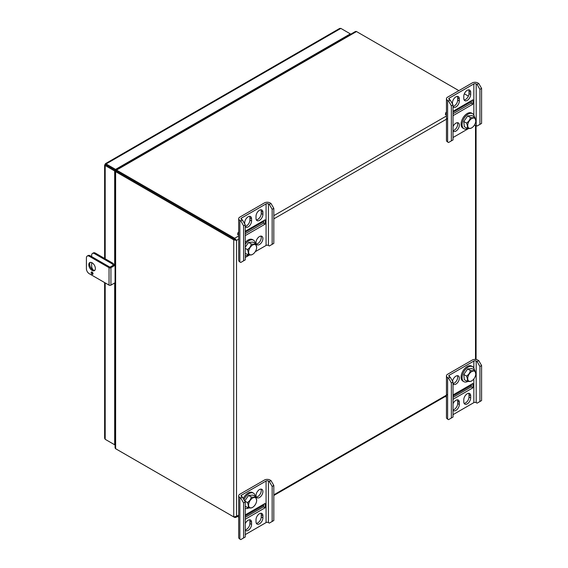 <?xml version="1.0" encoding="UTF-8"?>
<svg xmlns="http://www.w3.org/2000/svg" width="568" height="568" viewBox="0 0 568 568"><rect width="100%" height="100%" fill="white"/><g stroke="black" fill="none" stroke-linecap="round" stroke-linejoin="round"><path stroke-width="0.85" d="M115.581 170.634L115.716 169.889L355.362 31.531L356.271 31.432A1.967 1.136 60 0 1 356.498 31.545L116.546 170.081L234.648 238.262L234.648 239.313L116.546 171.124L236.522 240.392L233.739 239.838L115.638 171.65L115.638 448.727A1.967 1.136 180 0 1 115.432 448.585L115.063 447.74L115.063 171.025L115.638 170.535M468.387 96.141L464.34 93.805M458.873 90.646L356.498 31.545M116.546 170.081A1.967 1.136 -120 0 0 116.319 169.967L116.468 171.082L115.432 171.508A1.967 1.136 0 0 0 115.638 171.65M115.432 171.508L116.49 171.16L116.319 169.967M134.226 181.533L134.829 181.653M238.681 235.94L234.648 238.262L236.522 240.392L238.681 239.149M116.539 449.245A1.967 1.136 -120 0 0 116.546 449.245L234.648 517.434L234.648 517.015M115.638 448.727L233.739 516.908L236.522 516.355L235.876 517.391L234.648 517.434M233.739 516.908L233.739 239.838L234.648 239.313L235.614 239.874M134.801 181.696L134.396 181.235M481.586 365.522L479.925 366.488L477.092 361.575L476.183 361.056A1.654 0.959 0 0 0 473.84 361.056L449.288 375.228A1.654 0.959 0 0 0 448.798 375.91A1.654 0.959 0 0 0 449.288 376.584L450.19 377.109L453.03 382.015L451.361 382.974L451.361 418.012L448.528 419.645L447.627 419.12A4.004 2.315 180 0 1 446.448 417.487L446.448 375.91A4.004 2.315 180 0 1 447.627 374.269L472.178 360.098A4.004 2.315 180 0 1 477.844 360.098L478.753 360.616L481.586 365.522L481.586 400.561L477.092 403.159L476.183 402.634A1.654 0.959 0 0 0 473.84 402.634L453.03 414.654M451.361 382.974L448.528 378.068L447.627 377.542A4.004 2.315 180 0 1 446.448 375.91M453.03 409.904A4.871 2.812 120 0 0 457.68 403.493L457.68 401.349A4.871 2.812 120 0 0 457.354 399.851M464.106 403.386A4.871 2.812 120 0 0 469.012 396.947L469.012 394.803A4.871 2.812 120 0 0 468.692 393.305M470.773 384.685A4.153 2.4 -120 0 0 471.312 385.438L471.312 384.38M453.03 383.599A4.871 2.812 120 0 0 457.68 377.188A4.871 2.812 120 0 0 457.354 375.689M453.03 399.297L472.895 387.823L472.895 383.464L453.03 394.938M453.03 410.295A4.871 2.812 120 0 0 453.463 410.664A4.871 2.812 120 0 0 457.219 409.358A4.871 2.812 120 0 0 459.342 404.451L457.68 403.493M459.342 404.451L459.342 402.307A4.871 2.812 120 0 0 458.333 400.078A4.871 2.812 120 0 0 453.03 403.756M470.673 397.912A4.871 2.812 120 0 1 468.55 402.811A4.871 2.812 120 0 1 464.794 404.118A4.871 2.812 120 0 1 463.786 401.888L463.786 399.744A4.871 2.812 120 0 1 465.909 394.838A4.871 2.812 120 0 1 469.665 393.532A4.871 2.812 120 0 1 470.673 395.761L470.673 397.912L469.012 396.947M453.03 383.996A4.871 2.812 120 0 0 453.463 384.358A4.871 2.812 120 0 0 457.219 383.052A4.871 2.812 120 0 0 459.342 378.146A4.871 2.812 120 0 0 458.333 375.917A4.871 2.812 120 0 0 454.954 376.861A4.871 2.812 120 0 0 452.54 381.178M479.925 366.488L479.925 401.519M453.03 382.015L453.03 417.047L451.361 418.012M477.092 361.575L478.753 360.616M448.528 378.068L450.19 377.109M445.837 396.173A6.291 3.635 -120 0 0 446.448 397.692M471.383 384.337L471.383 385.658A4.153 2.4 60 0 1 471.234 385.48L453.03 395.988M472.895 387.823L471.234 386.865L453.03 397.38M471.234 385.48L471.234 386.865M474.315 369.896A8.676 5.013 120 0 0 473.144 367.098A8.676 5.013 120 0 0 472.548 366.651A8.676 5.013 120 0 0 463.871 371.657A8.676 5.013 120 0 0 463.871 381.675A8.676 5.013 120 0 0 467.925 381.405M472.548 366.651L471.568 366.083A8.676 5.013 120 0 0 462.892 371.089A8.676 5.013 120 0 0 462.892 381.107L463.871 381.675M475.75 373.879A5.68 3.28 120 0 0 474.962 371.571A5.68 3.28 120 0 0 468.146 376.179A5.68 3.28 120 0 0 471.731 380.837A5.68 3.28 120 0 0 475.75 373.879L474.805 370.18L472.093 368.611L467.663 368.944L463.786 374.497L466.505 376.066C467.528 378.274 467.705 380.013 467.052 381.284C469.353 381.66 470.829 381.547 471.475 380.95M474.805 370.18C474.188 370.776 472.711 370.883 470.382 370.514C469.928 372.849 468.635 374.695 466.505 376.066M467.663 368.944L470.382 370.514M463.786 374.497L464.333 379.715L467.052 381.284M255.245 251.709L266.072 245.461A1.654 0.959 180 0 1 268.416 245.461L269.317 245.979L273.819 243.388L273.819 208.349L270.986 203.443L270.077 202.918A4.004 2.315 0 0 0 264.411 202.918L239.852 217.097A4.004 2.315 0 0 0 238.681 218.73A4.004 2.315 0 0 0 239.852 220.37L240.761 220.888L243.594 225.801L243.594 260.833L245.255 259.874L245.255 224.836L243.594 225.801M238.681 218.73L238.681 260.314A4.004 2.315 0 0 0 239.852 261.947L240.761 262.473L243.594 260.833M256.338 219.88A4.871 2.812 120 0 0 261.244 213.447L261.244 211.296A4.871 2.812 120 0 0 260.918 209.805M245.255 226.398A4.871 2.812 120 0 0 249.913 219.986L249.913 217.842A4.871 2.812 120 0 0 249.586 216.344M263.538 220.696L263.538 223.139L245.255 233.696M256.338 244.034A4.871 2.812 120 0 0 260.236 240.995A4.871 2.812 120 0 0 260.918 236.103M245.255 235.614L265.128 224.14L265.128 219.78L245.255 231.254M262.906 214.406L262.906 212.262A4.871 2.812 120 0 0 261.898 210.025A4.871 2.812 120 0 0 258.142 211.331A4.871 2.812 120 0 0 256.012 216.238L256.012 218.382A4.871 2.812 120 0 0 257.027 220.611A4.871 2.812 120 0 0 260.776 219.305A4.871 2.812 120 0 0 262.906 214.406L261.244 213.447M245.255 224.836L242.422 219.93L241.514 219.411A1.654 0.959 180 0 1 241.031 218.73A1.654 0.959 180 0 1 241.514 218.055L266.072 203.876A1.654 0.959 180 0 1 268.416 203.876L269.317 204.402L272.15 209.308L272.15 244.346M245.255 257.474L249.586 254.975M244.68 223.842L244.68 222.777A4.871 2.812 120 0 1 246.81 217.878A4.871 2.812 120 0 1 250.566 216.571A4.871 2.812 120 0 1 251.574 218.801L251.574 220.945L249.913 219.986M245.255 226.795A4.871 2.812 120 0 0 245.688 227.157A4.871 2.812 120 0 0 249.444 225.851A4.871 2.812 120 0 0 251.574 220.945M262.906 238.56A4.871 2.812 120 0 0 261.898 236.331A4.871 2.812 120 0 0 258.142 237.637A4.871 2.812 120 0 0 256.012 242.543A4.871 2.812 120 0 0 257.027 244.772A4.871 2.812 120 0 0 260.776 243.466A4.871 2.812 120 0 0 262.906 238.56M269.317 204.402L270.986 203.443M240.761 220.888L242.422 219.93M238.681 235.131L237.687 234.556A6.291 3.635 60 0 1 238.681 231.893M245.255 231.929L262.011 222.258A4.153 2.4 60 0 1 262.089 221.534M265.128 224.14L263.616 223.267L263.616 220.654M273.819 208.349L272.15 209.308M245.255 255.401A8.676 5.013 120 0 0 248.827 254.904M255.209 243.388A8.676 5.013 120 0 0 253.449 240.15A8.676 5.013 120 0 0 245.255 244.375M253.449 240.15L252.469 239.582A8.676 5.013 120 0 0 245.255 242.493M256.651 247.371A5.68 3.28 120 0 0 251.375 246.015A5.68 3.28 120 0 0 249.402 254.315A5.68 3.28 120 0 0 252.632 254.336A5.68 3.28 120 0 0 256.651 247.371L255.699 243.672C255.082 244.268 253.605 244.382 251.276 244.006C250.829 246.349 249.537 248.195 247.399 249.565C248.422 251.773 248.606 253.513 247.946 254.784C250.254 255.16 251.723 255.046 252.369 254.45M245.255 253.229L247.946 254.784M245.255 248.322L247.399 249.565M251.276 244.006L248.564 242.444L252.987 242.11L255.699 243.672M248.564 242.444L245.255 247.179M273.819 485.477L272.15 486.442L269.317 481.529L268.416 481.011A1.654 0.959 0 0 0 266.072 481.011L241.514 495.182A1.654 0.959 0 0 0 241.031 495.864A1.654 0.959 0 0 0 241.514 496.538L242.422 497.064L245.255 501.97L243.594 502.928L243.594 537.967L240.761 539.6L239.852 539.075A4.004 2.315 180 0 1 238.681 537.442L238.681 495.864A4.004 2.315 180 0 1 239.852 494.224L264.411 480.052A4.004 2.315 180 0 1 270.077 480.052L270.986 480.571L273.819 485.477L273.819 520.515L269.317 523.114L268.416 522.588A1.654 0.959 0 0 0 266.072 522.588L245.255 534.609M243.594 502.928L240.761 498.022L239.852 497.497A4.004 2.315 180 0 1 238.681 495.864M256.338 497.035A4.871 2.812 120 0 0 261.244 490.603A4.871 2.812 120 0 0 260.918 489.105M245.255 529.859A4.871 2.812 120 0 0 249.913 523.447L249.913 521.303A4.871 2.812 120 0 0 249.586 519.805M256.338 523.341A4.871 2.812 120 0 0 261.244 516.901L261.244 514.757A4.871 2.812 120 0 0 260.918 513.259M263.005 504.64A4.153 2.4 -120 0 0 263.538 505.392L263.538 504.334M256.012 495.537A4.871 2.812 120 0 0 257.027 497.767A4.871 2.812 120 0 0 260.776 496.467A4.871 2.812 120 0 0 262.906 491.561A4.871 2.812 120 0 0 261.898 489.332A4.871 2.812 120 0 0 258.142 490.638A4.871 2.812 120 0 0 256.012 495.537M245.255 519.251L265.128 507.778L265.128 503.418L245.255 514.892M245.255 530.249A4.871 2.812 120 0 0 245.688 530.619A4.871 2.812 120 0 0 249.444 529.312A4.871 2.812 120 0 0 251.574 524.406L249.913 523.447M251.574 524.406L251.574 522.262A4.871 2.812 120 0 0 250.566 520.032A4.871 2.812 120 0 0 245.255 523.71M262.906 517.867A4.871 2.812 120 0 1 260.776 522.766A4.871 2.812 120 0 1 257.027 524.072A4.871 2.812 120 0 1 256.012 521.843L256.012 519.699A4.871 2.812 120 0 1 258.142 514.793A4.871 2.812 120 0 1 261.898 513.486A4.871 2.812 120 0 1 262.906 515.716L262.906 517.867L261.244 516.901M272.15 486.442L272.15 521.474M245.255 501.97L245.255 537.001L243.594 537.967M269.317 481.529L270.986 480.571M240.761 498.022L242.422 497.064M238.063 516.127A6.291 3.635 -120 0 0 238.681 517.647M263.616 504.292L263.616 505.612A4.153 2.4 60 0 1 263.467 505.435L245.255 515.943M265.128 507.778L263.467 506.819L245.255 517.334M263.467 505.435L263.467 506.819M255.209 496.389A8.676 5.013 120 0 0 254.038 493.599A8.676 5.013 120 0 0 253.449 493.145A8.676 5.013 120 0 0 243.977 499.748M245.255 508.395A8.676 5.013 120 0 0 248.827 507.899M253.449 493.145L252.469 492.577A8.676 5.013 120 0 0 243.281 498.548M244.694 501.004L247.399 502.559C248.422 504.774 248.606 506.514 247.946 507.778C250.254 508.154 251.723 508.048 252.369 507.444M256.651 500.373A5.68 3.28 120 0 0 255.863 498.065A5.68 3.28 120 0 0 249.04 502.673A5.68 3.28 120 0 0 252.632 507.33A5.68 3.28 120 0 0 256.651 500.373L255.699 496.673C255.082 497.27 253.605 497.383 251.276 497.007C250.829 499.343 249.537 501.196 247.399 502.559M255.699 496.673L252.987 495.104L248.564 495.438L251.276 497.007M248.564 495.438L244.687 500.99M245.255 506.23L247.946 507.778M474.273 125.322A1.654 0.959 180 0 1 476.183 125.507L477.092 126.025L481.586 123.433L481.586 88.395L478.753 83.489L477.844 82.963A4.004 2.315 0 0 0 472.178 82.963L447.627 97.142A4.004 2.315 0 0 0 446.448 98.775A4.004 2.315 0 0 0 447.627 100.415L448.528 100.934L451.361 105.847L451.361 140.878L453.03 139.92L453.03 104.881L451.361 105.847M446.448 98.775L446.448 140.353A4.004 2.315 0 0 0 447.627 141.993L448.528 142.518L451.361 140.878M453.03 130.604A4.871 2.812 120 0 0 456.764 127.417A4.871 2.812 120 0 0 457.354 122.695M464.106 99.925A4.871 2.812 120 0 0 469.012 93.493L469.012 91.341A4.871 2.812 120 0 0 468.692 89.843M453.03 106.443A4.871 2.812 120 0 0 457.68 100.032L457.68 97.888A4.871 2.812 120 0 0 457.354 96.39M471.312 100.742L471.312 103.184L453.03 113.742M453.03 130.995A4.871 2.812 120 0 0 453.463 131.357A4.871 2.812 120 0 0 457.219 130.051A4.871 2.812 120 0 0 459.342 125.152A4.871 2.812 120 0 0 458.333 122.922A4.871 2.812 120 0 0 453.03 126.6M453.03 115.659L472.895 104.185L472.895 99.826L453.03 111.3M470.673 94.451L470.673 92.307A4.871 2.812 120 0 0 469.665 90.071A4.871 2.812 120 0 0 465.909 91.377A4.871 2.812 120 0 0 463.786 96.283L463.786 98.427A4.871 2.812 120 0 0 464.794 100.657A4.871 2.812 120 0 0 468.55 99.35A4.871 2.812 120 0 0 470.673 94.451L469.012 93.493M453.03 104.881L450.19 99.975L449.288 99.457A1.654 0.959 180 0 1 448.798 98.775A1.654 0.959 180 0 1 449.288 98.101L473.84 83.922A1.654 0.959 180 0 1 476.183 83.922L477.092 84.447L479.925 89.353L479.925 124.392M453.03 137.52L468.685 128.482M452.455 103.887L452.455 102.822A4.871 2.812 120 0 1 454.577 97.923A4.871 2.812 120 0 1 458.333 96.617A4.871 2.812 120 0 1 459.342 98.846L459.342 100.99L457.68 100.032M453.03 106.841A4.871 2.812 120 0 0 453.463 107.203A4.871 2.812 120 0 0 457.219 105.897A4.871 2.812 120 0 0 459.342 100.99M477.092 84.447L478.753 83.489M448.528 100.934L450.19 99.975M446.448 115.176L445.454 114.601A6.291 3.635 60 0 1 446.448 111.939M453.03 111.974L469.786 102.304A4.153 2.4 60 0 1 469.857 101.58M472.895 104.185L471.383 103.312L471.383 100.699M481.586 88.395L479.925 89.353M474.315 116.894A8.676 5.013 120 0 0 472.548 113.65A8.676 5.013 120 0 0 464.205 118.108A8.676 5.013 120 0 0 463.282 128.226A8.676 5.013 120 0 0 463.871 128.68A8.676 5.013 120 0 0 467.925 128.403M472.548 113.65L471.568 113.082A8.676 5.013 120 0 0 463.225 117.541A8.676 5.013 120 0 0 462.302 127.658A8.676 5.013 120 0 0 462.892 128.112L463.871 128.68M475.75 120.877A5.68 3.28 120 0 0 470.474 119.514A5.68 3.28 120 0 0 468.501 127.821A5.68 3.28 120 0 0 471.731 127.835A5.68 3.28 120 0 0 475.75 120.877L474.805 117.178C474.188 117.775 472.711 117.888 470.382 117.512C469.928 119.848 468.635 121.701 466.505 123.064C467.528 125.272 467.705 127.012 467.052 128.283C469.353 128.659 470.829 128.546 471.475 127.949M474.805 117.178L472.093 115.609L467.663 115.943L463.786 121.495L464.333 126.714L467.052 128.283M463.786 121.495L466.505 123.064M467.663 115.943L470.382 117.512M115.063 265.291L110.93 267.677A1.335 0.774 180 0 1 109.042 267.677L89.247 256.253A4.004 2.315 -120 0 0 87.245 256.054A4.004 2.315 -120 0 0 86.414 257.886L86.414 268.792A4.004 2.315 -120 0 0 89.247 273.698L109.042 285.129A1.335 0.774 180 0 0 110.93 285.129L115.063 282.743M87.245 256.054L88.125 255.543A4.004 2.315 60 0 1 90.135 255.742L109.929 267.166L115.063 264.276M93.017 273.698A1.328 0.767 -120 0 0 92.08 272.072A1.328 0.767 -120 0 0 91.42 272.008A1.328 0.767 -120 0 0 91.42 273.535A1.328 0.767 -120 0 0 92.747 274.301A1.328 0.767 -120 0 0 93.017 273.698M95.374 268.515A4.658 2.691 -120 0 0 92.08 262.806A4.658 2.691 -120 0 0 89.751 262.579A4.658 2.691 -120 0 0 89.751 267.954A4.658 2.691 -120 0 0 94.409 270.645A4.658 2.691 -120 0 0 95.374 268.515M92.03 272.044A1.328 0.767 -120 0 0 93.017 273.755M90.234 262.395A4.658 2.691 -120 0 0 90.639 267.443A4.658 2.691 -120 0 0 94.813 270.318M115.552 170.471L114.672 170.982L105.194 165.508L106.102 164.983L105.194 164.457L105.364 163.698L339.636 28.443L340.857 28.4L350.825 34.151M106.102 164.983L115.545 170.443L106.102 164.983L106.102 163.939L115.574 169.406L115.574 170.073M114.672 170.982L114.672 264.503M114.672 282.971L114.672 444.779L115.063 444.552M104.618 282.573L104.618 438.233L105.194 439.312L114.672 444.779M105.194 258.788L105.194 165.508L104.618 164.983L105.194 164.457M106.102 439.838L115.063 445.007M115.574 169.406L350.335 33.867L350.335 34.435M105.364 163.698L106.102 163.939L340.857 28.4M93.287 270.07A4.004 2.315 60 0 1 91.661 266.172L91.661 262.594M91.661 256.622L91.661 255.273A4.004 2.315 60 0 1 92.492 253.434A4.004 2.315 60 0 1 94.494 253.633L111.498 263.445A4.004 2.315 60 0 1 113.323 265.277M92.492 253.434L93.379 252.923A4.004 2.315 60 0 1 95.381 253.122L112.379 262.941A4.004 2.315 60 0 1 114.211 264.766M245.255 232.142L263.538 221.584M273.819 215.655L446.448 115.986M453.03 112.187L471.312 101.629M273.819 218.865L447.627 118.513M236.522 240.392L236.522 516.355L238.681 515.112M273.819 494.827L447.627 394.476M475.508 125.265L475.508 359.438M447.627 377.542L447.627 419.12M473.84 361.056L473.84 368.092M473.84 378.927L473.84 402.634M449.288 375.228L449.288 376.584M476.183 361.056L476.183 402.634M470.673 395.761L469.012 394.803M459.342 402.307L457.68 401.349M239.852 261.947L239.852 220.37M241.514 219.411L241.514 218.055M266.072 245.461L266.072 203.876M268.416 245.461L268.416 203.876M251.574 218.801L249.913 217.842M262.906 212.262L261.244 211.296M239.852 497.497L239.852 539.075M266.072 481.011L266.072 522.588M241.514 495.182L241.514 496.538M268.416 481.011L268.416 522.588M262.906 515.716L261.244 514.757M251.574 522.262L249.913 521.303M447.627 141.993L447.627 100.415M449.288 99.457L449.288 98.101M473.84 115.098L473.84 83.922M476.183 125.507L476.183 83.922M459.342 98.846L457.68 97.888M470.673 92.307L469.012 91.341M89.247 256.253L90.135 255.742M109.042 267.677L109.042 285.129M110.93 267.677L110.93 285.129M105.194 282.907L105.194 439.312M94.494 253.633L95.381 253.122M111.498 263.445L112.379 262.941M446.448 395.818L273.819 495.488M238.681 515.772L235.876 517.391M476.083 125.45L476.083 359.501M471.731 380.837L471.199 381.142M252.632 254.336L252.093 254.641M252.632 507.33L252.093 507.643M471.731 127.835L471.199 128.148M104.618 258.454L104.618 164.983"/></g></svg>
